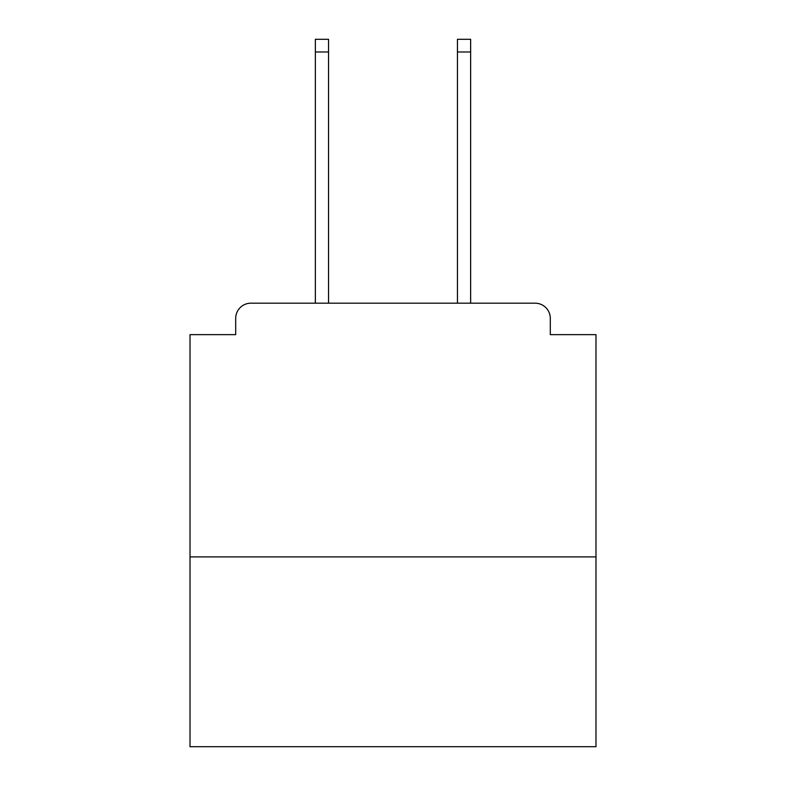 <?xml version="1.0" encoding="UTF-8"?>
<svg xmlns="http://www.w3.org/2000/svg" width="786" height="786" viewBox="0 0 786 786"><rect width="100%" height="100%" fill="white"/><g stroke="black" fill="none" stroke-linecap="round" stroke-linejoin="round"><path stroke-width="1.18" d="M595.985 556.91L595.985 334.64L550.308 334.64L550.308 318.399A15.219 15.219 0 0 0 535.089 303.18L250.911 303.18A15.219 15.219 0 0 0 235.692 318.399L235.692 334.64L190.016 334.64L190.016 746.7L595.985 746.7L595.985 556.91L190.016 556.91M235.692 318.399L235.692 334.64M535.089 303.18L470.637 303.18L470.637 51.984L457.452 51.984L457.452 39.3L470.637 39.3L470.637 51.984M315.363 51.984L315.363 39.3L328.548 39.3L328.548 51.984L315.363 51.984L315.363 303.18L250.911 303.18M550.308 334.64L550.308 318.399M328.548 51.984L328.548 303.18M457.452 303.18L457.452 51.984"/></g></svg>
